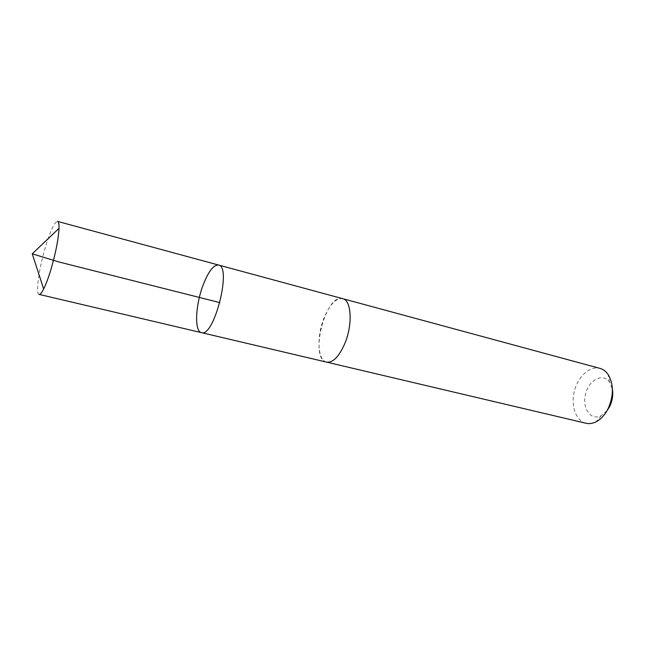 <?xml version="1.0" encoding="UTF-8"?>
<svg xmlns="http://www.w3.org/2000/svg" width="645" height="645" viewBox="0 0 645 645"><rect width="100%" height="100%" fill="white"/><g stroke="black" fill="none" stroke-linecap="round" stroke-linejoin="round"><path stroke-width="0.48" stroke-dasharray="3.23 2.42" d="M218.55 265.031C213.39 264.764 208.101 271.827 202.683 286.227C195.33 306.157 194.411 331.53 201.425 332.635M39.071 294.386C35.273 294.056 39.111 267.433 45.843 245.689C50.762 229.934 54.664 221.84 57.55 221.396M326.636 362.135C317.509 360.507 316.445 336.182 324.177 317.638C329.885 304.255 336.061 297.934 342.705 298.675M326.322 362.063C309.165 358.233 325.483 293.789 342.398 298.595M586.031 423.265C575.88 420.927 570.615 405.689 574.389 391.112C578.009 376.495 589.893 365.602 599.931 368.376M607.026 410.696L601.18 415.703C590.731 421.209 581.766 408.108 585.587 393.942C588.966 379.671 603.083 372.423 609.654 382.235L612.419 389.419M609.654 382.235L608.042 374.398M601.18 415.703L596.028 421.822"/><path stroke-width="0.97" d="M201.425 332.635C214.035 337.859 232.119 266.433 218.55 265.031C213.39 264.764 208.101 271.827 202.683 286.227C195.33 306.157 194.411 331.53 201.425 332.635C214.035 337.859 232.119 266.433 218.55 265.031L57.55 221.396C58.63 221.727 59.114 224.041 59.018 228.338C58.413 239.569 55.583 253.735 50.528 270.827C48.133 278.559 45.843 284.606 43.658 288.976C41.707 292.806 40.175 294.604 39.071 294.386L326.322 362.063M342.398 298.595L342.705 298.667C351.469 300.175 352.855 324.693 344.761 343.672C338.964 356.733 332.925 362.885 326.636 362.135L586.031 423.265C589.264 424.007 592.594 423.523 596.028 421.822C600.85 419.306 604.841 414.985 608.017 408.857C613.83 395.724 613.838 384.243 608.042 374.398C605.832 371.27 603.123 369.254 599.931 368.376L342.705 298.667C351.477 300.167 352.863 324.693 344.761 343.672C338.972 356.741 332.925 362.893 326.636 362.143M612.419 389.419C613.29 395.216 612.371 400.924 609.654 406.535L607.026 410.696M219.897 302.634L58.606 261.894L32.25 253.824L43.658 288.976M32.25 253.824L59.018 228.338M342.705 298.675L218.55 265.031"/></g></svg>

